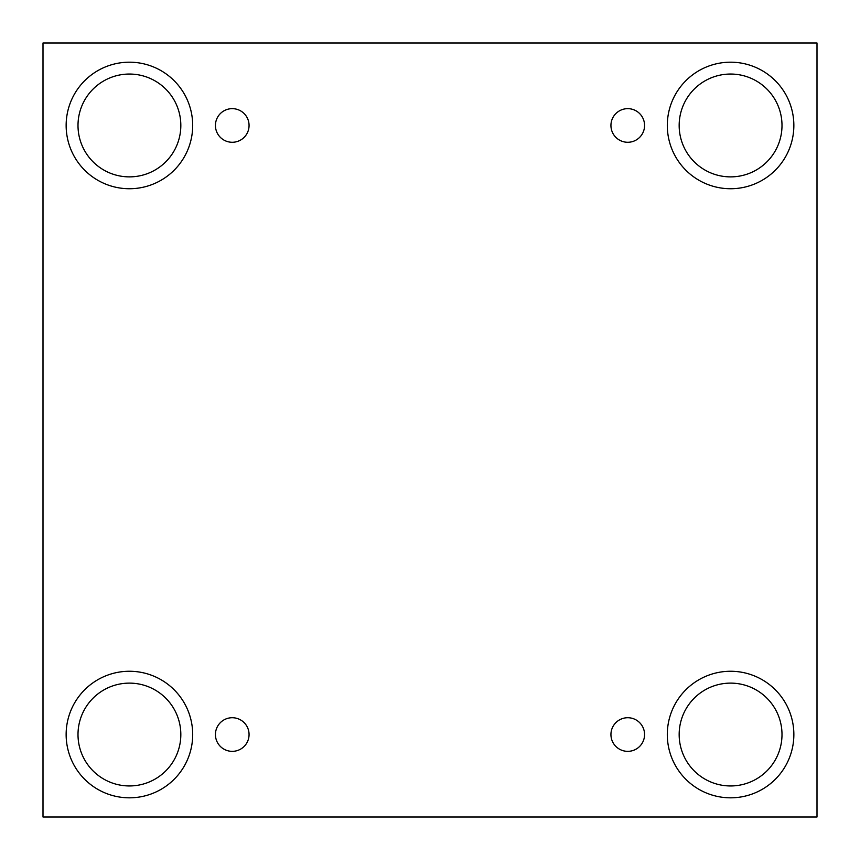 <?xml version="1.0" encoding="UTF-8"?>
<svg xmlns="http://www.w3.org/2000/svg" width="860" height="860" viewBox="0 0 860 860"><rect width="100%" height="100%" fill="white"/><g stroke="black" fill="none" stroke-linecap="round" stroke-linejoin="round"><path stroke-width="0.64" stroke-dasharray="4.3 3.22" d="M817 43L43 43L43 817L817 817L817 43M232.243 717.724A16.813 16.813 0 0 1 249.056 734.537A16.813 16.813 0 0 1 232.243 751.35A16.813 16.813 0 0 1 215.441 734.537A16.813 16.813 0 0 1 232.243 717.724M627.757 717.724A16.813 16.813 0 0 1 644.559 734.537A16.813 16.813 0 0 1 627.757 751.35A16.813 16.813 0 0 1 610.944 734.537A16.813 16.813 0 0 1 627.757 717.724M679.163 734.537A51.417 51.417 0 0 1 756.295 690.01A51.417 51.417 0 0 1 756.295 779.063A51.417 51.417 0 0 1 679.163 734.537M78.002 734.537A51.417 51.417 0 0 1 155.123 690.01A51.417 51.417 0 0 1 155.123 779.063A51.417 51.417 0 0 1 78.002 734.537M78.002 125.463A51.417 51.417 0 0 1 155.123 80.937A51.417 51.417 0 0 1 155.123 169.99A51.417 51.417 0 0 1 78.002 125.463M679.163 125.463A51.417 51.417 0 0 1 756.295 80.937A51.417 51.417 0 0 1 756.295 169.99A51.417 51.417 0 0 1 679.163 125.463M730.581 188.738A63.285 63.285 0 0 0 785.384 93.826A63.285 63.285 0 0 0 675.777 93.826A63.285 63.285 0 0 0 730.581 188.738M129.419 188.738A63.285 63.285 0 0 0 184.223 93.826A63.285 63.285 0 0 0 74.616 93.826A63.285 63.285 0 0 0 129.419 188.738M129.419 797.822A63.285 63.285 0 0 0 184.223 702.899A63.285 63.285 0 0 0 74.616 702.899A63.285 63.285 0 0 0 129.419 797.822M730.581 797.822A63.285 63.285 0 0 0 785.384 702.899A63.285 63.285 0 0 0 675.777 702.899A63.285 63.285 0 0 0 730.581 797.822M232.243 142.276A16.813 16.813 0 0 1 215.441 125.463A16.813 16.813 0 0 1 232.243 108.65A16.813 16.813 0 0 1 249.056 125.463A16.813 16.813 0 0 1 232.243 142.276M627.757 142.276A16.813 16.813 0 0 1 610.944 125.463A16.813 16.813 0 0 1 627.757 108.65A16.813 16.813 0 0 1 644.559 125.463A16.813 16.813 0 0 1 627.757 142.276"/><path stroke-width="1.29" d="M817 43L43 43L43 817L817 817L817 43M232.243 751.35A16.813 16.813 0 0 1 217.688 726.13A16.813 16.813 0 0 1 246.809 726.13A16.813 16.813 0 0 1 232.243 751.35M627.757 751.35A16.813 16.813 0 0 1 613.191 726.13A16.813 16.813 0 0 1 642.312 726.13A16.813 16.813 0 0 1 627.757 751.35M627.757 142.276A16.813 16.813 0 0 1 613.191 117.057A16.813 16.813 0 0 1 642.312 117.057A16.813 16.813 0 0 1 627.757 142.276M232.243 142.276A16.813 16.813 0 0 1 217.688 117.057A16.813 16.813 0 0 1 246.809 117.057A16.813 16.813 0 0 1 232.243 142.276M730.581 797.822A63.285 63.285 0 0 1 675.777 702.899A63.285 63.285 0 0 1 785.384 702.899A63.285 63.285 0 0 1 730.581 797.822M129.419 797.822A63.285 63.285 0 0 1 74.616 702.899A63.285 63.285 0 0 1 184.223 702.899A63.285 63.285 0 0 1 129.419 797.822M129.419 188.738A63.285 63.285 0 0 1 74.616 93.826A63.285 63.285 0 0 1 184.223 93.826A63.285 63.285 0 0 1 129.419 188.738M730.581 188.738A63.285 63.285 0 0 1 675.777 93.826A63.285 63.285 0 0 1 785.384 93.826A63.285 63.285 0 0 1 730.581 188.738M679.163 125.463A51.417 51.417 0 0 1 756.295 80.937A51.417 51.417 0 0 1 756.295 169.99A51.417 51.417 0 0 1 679.163 125.463M78.002 125.463A51.417 51.417 0 0 1 155.123 80.937A51.417 51.417 0 0 1 155.123 169.99A51.417 51.417 0 0 1 78.002 125.463M78.002 734.537A51.417 51.417 0 0 1 155.123 690.01A51.417 51.417 0 0 1 155.123 779.063A51.417 51.417 0 0 1 78.002 734.537M679.163 734.537A51.417 51.417 0 0 1 756.295 690.01A51.417 51.417 0 0 1 756.295 779.063A51.417 51.417 0 0 1 679.163 734.537"/></g></svg>
